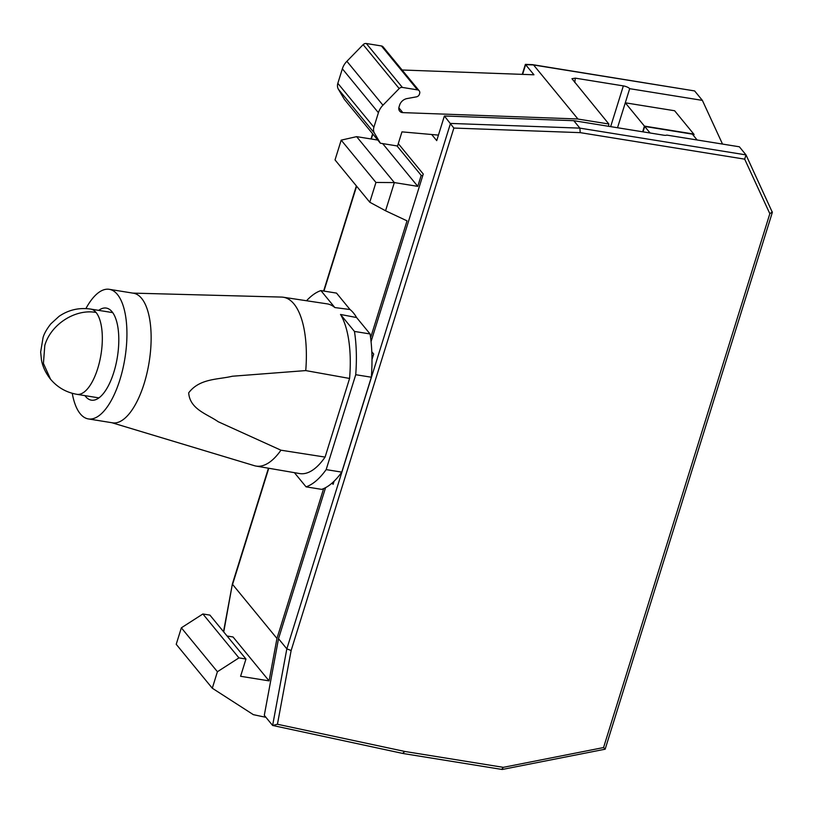 <?xml version="1.0" encoding="UTF-8"?>
<svg xmlns="http://www.w3.org/2000/svg" width="813" height="813" viewBox="0 0 813 813"><rect width="100%" height="100%" fill="white"/><g stroke="black" fill="none" stroke-linecap="round" stroke-linejoin="round"><path stroke-width="1.22" d="M132.763 293.107L281.532 297.08A85.507 34.42 99.2 0 1 283.239 297.233L327.019 303.838A85.965 34.603 99.2 0 1 334.854 307.568L350.007 309.519A86.117 34.664 99.2 0 1 356.592 317.548L340.515 314.458A85.965 34.603 99.2 0 1 349.793 349.529A85.965 34.603 99.2 0 1 349.58 378.452L325.088 457.089A85.965 34.603 99.2 0 1 299.662 473.562L256.024 466.073A85.507 34.42 99.2 0 1 254.357 465.676L111.879 422.719M283.239 297.233A85.507 34.42 99.2 0 1 305.912 343.015A85.507 34.42 99.2 0 1 305.749 370.586L349.58 378.452M325.088 457.089L280.952 450.199A85.507 34.42 99.2 0 1 256.024 466.073M109.267 289.316L133.464 293.219A65.64 26.423 99.2 0 1 141.604 298.371A65.64 26.423 99.2 0 1 144.104 383.695A65.64 26.423 99.2 0 1 112.58 422.831L88.383 418.929A65.64 26.423 -80.8 0 0 122.753 369.285A65.64 26.423 -80.8 0 0 117.407 294.469A65.64 26.423 -80.8 0 0 109.267 289.316A65.64 26.423 -80.8 0 0 85.904 308.584M305.749 370.586L232.335 376.236C218.219 379.681 199.622 378.258 188.687 392.842C189.896 409.467 207.498 414.112 218.169 421.713L280.952 450.199M350.007 309.519L336.531 293.107L320.911 290.597A100.192 40.335 99.2 0 0 306.531 300.749M340.515 314.458L354.458 331.44A100.192 40.335 99.2 0 1 355.728 374.712L326.165 469.609A100.192 40.335 99.2 0 1 306.054 486.845L321.663 489.365A100.192 40.335 -80.8 0 0 341.775 472.129L371.338 377.222A100.192 40.335 -80.8 0 0 370.067 333.95L356.592 317.548M294.397 472.658L306.054 486.845M334.854 307.568L320.911 290.597M354.458 331.44L370.067 333.95M355.728 374.712L371.338 377.222M326.165 469.609L341.775 472.129M371.958 356.998L372.73 357.12M72.255 393.299A65.64 26.423 -80.8 0 0 80.243 413.776A65.64 26.423 -80.8 0 0 88.383 418.929M84.948 395.636A46.636 18.77 -80.8 0 0 85.619 396.51A46.636 18.77 -80.8 0 0 91.402 400.169A46.636 18.77 -80.8 0 0 115.832 364.895A46.636 18.77 -80.8 0 0 112.031 311.735A46.636 18.77 -80.8 0 0 106.249 308.076A46.636 18.77 -80.8 0 0 98.698 310.363M96.066 312.466C75.375 308.554 50.802 324.367 44.806 345.423L43.424 363.431L50.538 379.204C57.489 387.435 66.31 392.476 76.981 394.335A43.191 17.388 -80.8 0 0 99.582 361.663A43.191 17.388 -80.8 0 0 96.066 312.466A43.191 17.388 -80.8 0 0 90.71 309.072A43.191 17.388 -80.8 0 0 90.213 309.011M278.513 638.723L264.296 715.328L272.619 725.46L286.837 648.855L278.513 638.723L325.566 487.668M371.053 341.612L423.258 174.023L398.299 143.637M580.208 132.641L579.882 128.129L573.785 120.69L663.835 135.212A5.183 1.585 17.3 0 0 666.772 135.09L739.352 146.787L746.009 154.897L744.688 159.155L580.208 132.641L453.857 128.058L444.386 115.995L436.723 140.629L431.703 134.511M371.795 351.724L373.695 354.041L371.978 359.529M332.08 483.074L333.106 484.335L334.072 481.235M642.656 131.797L644.424 126.106L692.046 133.779L697.137 139.988M573.785 120.69L444.386 115.995M650.075 132.986L644.424 126.106M604.902 748.875L603.561 747.554L503.318 767.34L404.864 751.466L277.436 724.251L272.619 725.46L403.136 753.519L502.2 769.484L605.146 749.2L772.35 212.356L746.009 154.897L579.882 128.129L450.493 123.424L286.837 648.855L291.135 650.522L453.857 128.058M603.561 747.554L769.84 213.717L772.32 211.898M503.318 767.34L501.804 769.22M404.864 751.466L402.699 753.245M422.76 175.618L421.195 175.364L397.008 145.913M370.616 337.781L407.028 220.851L385.565 210.77L394.346 182.579L417.77 186.36L421.195 175.364M608.551 126.3L608.846 124.003L571.956 78.719L575.33 78.15L623.347 85.893A5.183 1.585 -162.7 0 1 629.689 88.678L702.381 100.385L694.617 90.934L533.572 64.979L577.952 119.023M398.848 107.804L402.811 112.621L577.362 118.962L608.846 124.003M402.811 112.621A5.183 4.472 -39.4 0 1 399.691 111.147A5.183 4.472 -39.4 0 1 399.01 107.103L399.63 105.121A8.638 7.449 -39.4 0 1 407.069 98.566L416.449 96.849A3.455 2.978 -39.4 0 0 419.508 93.861A3.455 2.978 -39.4 0 0 419.193 90.812L383.126 46.9A3.455 2.978 -39.4 0 0 381.439 45.955L417.496 89.867A3.455 2.978 -39.4 0 1 419.193 90.812M438.431 135.11L401.957 131.869L397.557 146.005L380.382 143.23L344.326 99.318L338.391 89.237A8.638 7.449 -39.4 0 1 337.832 83.322L342.354 68.8A17.276 14.898 -39.4 0 1 346.887 61.29L382.953 105.202L399.193 88.556A3.455 2.978 -39.4 0 1 402.384 87.428L417.496 89.867M380.382 143.23L374.447 133.149A8.638 7.449 -39.4 0 1 373.889 127.224L378.411 112.712A17.276 14.898 -39.4 0 1 382.943 105.202M323.635 488.603L276.959 638.459L232.579 584.415L268.757 468.258M417.78 186.36L382.659 143.596M643.022 131.848L644.709 126.452L694.038 134.399L693.631 135.71M629.689 88.678L625.288 102.804L674.617 110.751L694.038 134.399M702.381 100.385L722.523 144.084M644.709 126.452L625.288 102.804L617.524 127.743M276.959 638.459L269.083 680.877L240.587 676.284L245.963 659.018L209.906 615.106L202.884 613.978L181.35 627.819L176.218 644.303L212.284 688.215L217.417 671.731L238.941 657.89L245.963 659.018M212.284 688.215L253.341 714.657L262.447 716.599M265.922 717.31L262.457 716.568M227.071 636.01L233.026 636.965L269.083 680.877M238.941 657.89L202.884 613.978M217.417 671.731L181.35 627.819M385.565 210.77L369.783 202.234L375.941 182.458L341.196 140.141L335.027 159.917L369.783 202.234M377.781 140.049L356.622 136.645L394.346 182.579L375.941 182.458M356.622 136.645L341.196 140.141M522.271 74.359L525.381 64.39L533.948 74.786L402.1 69.999M346.887 61.29L363.137 44.654A3.455 2.978 -39.4 0 1 366.328 43.516L381.439 45.955M268.442 468.197L232.406 583.876L223.748 631.965M525.381 64.379L532.525 64.644A3.455 1.25 92.1 0 1 532.586 64.654L694.617 90.934M76.473 394.244A43.191 17.388 -80.8 0 0 76.971 394.346L98.952 397.892M277.436 724.251L291.135 650.522M744.688 159.155L769.84 213.717M323.94 291.084L356.612 186.197M371.307 139.013L372.852 134.054M575.33 78.15L574.761 82.489M610.654 126.635L623.347 85.893M533.572 64.938L525.625 64.654L522.607 74.369M366.328 43.516L402.384 87.428M363.137 44.654L399.193 88.556M342.354 68.8L378.411 112.712M337.832 83.322L373.889 127.235M338.391 89.237L374.447 133.149M50.386 379.031C45.68 373.015 42.703 366.693 41.473 360.068L40.65 352.049L43.079 337.456C44.278 333.432 46.869 328.899 50.833 323.848L59.075 316.318C68.648 309.814 79.186 307.405 90.69 309.082L112.702 312.619M232.396 583.917L223.524 631.691M323.625 291.034L356.368 185.903M370.982 138.962L372.608 133.759"/></g></svg>
